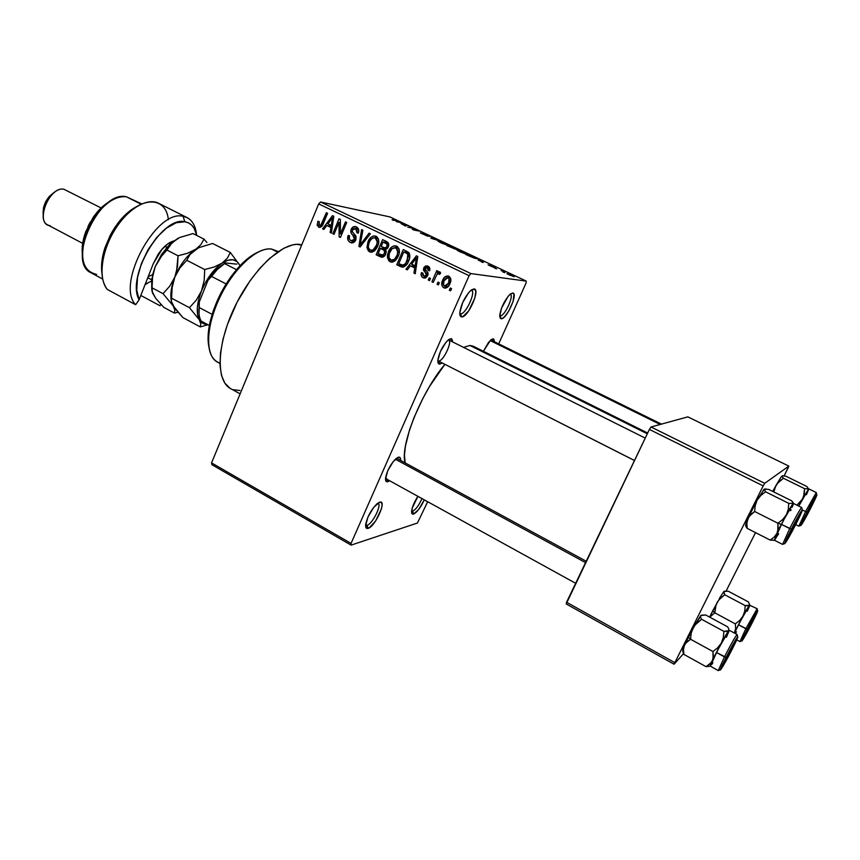 <?xml version="1.0" encoding="UTF-8"?>
<svg xmlns="http://www.w3.org/2000/svg" width="860" height="860" viewBox="0 0 860 860"><rect width="100%" height="100%" fill="white"/><g stroke="black" fill="none" stroke-linecap="round" stroke-linejoin="round"><path stroke-width="1.29" d="M411.617 511.162L412.66 511.206L413.596 514.054C412.026 514.473 411.381 513.356 411.671 510.7C412.392 506.422 414.466 501.638 417.906 496.338L412.252 508.013L411.693 512.893L413.596 514.054L412.66 511.206L411.617 511.162M499.724 315.727L501.208 318.759L499.767 315.039C501.154 307.31 504.465 300.505 509.722 294.614L512.764 293.013L510.657 293.83L512.764 293.013L513.957 294.163L513.14 301.322L508.754 311.094L504.594 316.727L502.175 318.555L500.466 318.469L499.735 316.469L501.541 308.116L508.002 296.496L510.668 293.819L512.764 293.013C518.483 293.034 506.518 319.63 501.208 318.759L499.724 315.738M459.788 313.427L460.616 313.76L461.68 316.888C460.175 316.738 459.573 315.093 459.885 311.943C461.336 304.064 464.722 297.13 470.065 291.121L474.053 288.928L471.355 290.003L474.924 289.293L475.806 291.572L474.881 297.99L468.657 310.954L462.809 316.673L460.788 316.577L459.82 312.61L462.691 302.548L468.625 292.69L471.635 289.788L474.053 288.928C480.762 289.014 467.969 317.856 461.68 316.888L460.616 313.76L459.788 313.427M365.608 525.094L367.102 525.277L368.112 528.362C366.059 528.889 365.274 527.427 365.747 523.966C367.618 516.172 371.369 509.442 377.002 503.799L379.701 502.165L381.485 502.552L382.109 504.863L381.485 508.733L375.551 521.074L369.37 527.75L367.059 528.481L365.586 525.847L367.951 517.053L373.831 507.196L379.701 502.165C387.387 499.563 375.39 526.6 368.112 528.362L367.102 525.277L365.608 525.094M634.476 460.541L438.31 360.996M450.995 338.668L448.963 339.442L451.833 338.915L452.779 342L450.995 338.668L447.544 340.603C442.567 346.053 439.363 352.396 437.933 359.63L437.933 359.63C437.611 362.63 438.213 364.135 439.718 364.145L438.245 363.264L437.858 360.566L440.395 351.536L445.867 342.42L448.694 339.635L450.995 338.668M438.75 361.264L439.718 364.145L438.75 361.264M493.092 338.829L491.533 339.421L493.79 339.055L494.478 341.785L493.092 338.829L490.501 340.238L483.385 351.278L488.63 342.28L493.092 338.829M385.527 478.472L386.688 478.644L385.517 478.483M398.578 457.165L397.739 457.466L400.169 457.692L400.663 460.433C400.792 458.014 400.094 456.929 398.578 457.165L395.793 458.821C390.666 464.088 387.269 470.312 385.635 477.504L385.635 477.504C385.226 480.675 385.914 482.084 387.709 481.75L386.065 481.31L385.495 479.063L387.785 470.689L393.224 461.573L398.578 457.165M386.882 479.235L387.709 481.75L386.882 479.235M365.672 524.46L367.102 525.277L365.672 524.46M459.788 313.352L460.616 313.76L459.788 313.352M411.671 510.657L412.66 511.206L411.671 510.7M229.856 388.172L224.847 383.141L221.504 375.444L220.009 365.317L220.493 353.137L222.976 339.367L227.384 324.596L237.209 301.989L249.991 280.854L259.526 268.653L269.384 258.559L283.8 248.239L292.594 244.906L296.614 244.326L301.645 245.132L300.323 244.487C282.918 241.466 252.797 269.191 234.845 306.73C216.709 344.226 215.666 380.991 230.652 388.645L240.123 393.848M647.655 433.021L473.075 346.15L469.947 345.473L647.3 433.773L469.947 345.473L463.551 347.375L469.947 345.473L473.097 346.161M526.019 283.144L498.703 343.86L526.019 283.144L526.266 281.102L389.967 216.935L320.576 201.993L470.861 273.577L526.266 281.102L470.861 273.577L469.087 275.684L351.063 543.402L211.56 462.895L318.694 203.917L469.087 275.684L351.063 543.402L351.116 545.122L417.444 523.02L427.678 501.724L417.444 523.02L351.116 545.122L211.861 464.679L351.116 545.122L351.063 543.402L211.56 462.895L211.861 464.679L211.56 462.895L318.694 203.917L469.087 275.684L470.861 273.577L320.576 201.993L318.694 203.917L320.576 201.993L389.967 216.935L526.266 281.102L526.019 283.144M443.749 287.756L445.738 288.046L447.576 287.143L450.35 282.628L450.672 278.489L448.35 275.985L445.029 276.769L442.276 281.22L441.889 285.402L443.308 287.509L445.985 287.982L444.351 287.992C447.082 288.025 448.952 286.563 449.963 283.606C451.5 280.596 451.113 278.124 448.823 276.178L448.264 275.963C445.544 275.888 443.685 277.307 442.663 280.231C441.083 283.262 441.449 285.767 443.749 287.756M433.204 282.413L436.966 274.469L438.331 273.663L439.6 274.404L440.675 272.986L439.868 271.9L437.299 273.039L438.073 271.255L436.772 270.631L431.924 281.79L433.204 282.413L436.966 274.469L438.579 273.695L439.6 274.404L440.675 272.986L439.514 271.728L437.299 273.039L438.073 271.255L436.772 270.631L431.924 281.79L433.204 282.413M423.034 277.726L425.775 277.812L427.947 274.974L427.979 272.899L425.098 269.47L425.259 268.041L427.334 267.782L428.312 268.847L428.205 270.373L429.581 270.793L429.763 270.115L429.043 266.923L427.388 265.933L425.496 266.019L423.851 267.643L423.432 270.072L426.313 273.942L426.291 275.286L425.238 276.339L423.808 276.178L422.69 274.877L422.83 273.061L421.454 272.642L421.239 275.598L422.722 277.554L425.313 277.984L423.711 277.984L427.7 275.63C428.463 273.652 427.99 272.05 426.291 270.803L425.087 268.341L426.829 267.589L428.205 270.373L429.581 270.793C430.279 268.707 429.753 267.17 427.979 266.17L423.711 267.954L426.291 275.286L423.808 276.178L422.83 273.061L421.454 272.642C420.68 274.888 421.206 276.587 423.034 277.726M400.459 266.546L403.039 267.094L405.436 265.869L407.962 262.472L409.672 257.742L408.919 252.689L403.297 249.54L396.761 264.762L400.459 266.546L403.63 266.966L401.48 266.944C404.92 266.955 407.274 265.03 408.575 261.171C410.166 258.15 410.22 255.259 408.737 252.485L403.297 249.54L396.761 264.762L400.459 266.546M380.034 256.656L382.571 257.172L384.785 255.678L386.29 251.722L385.613 249.507L387.57 248.239L388.741 245.369L387.785 242.348L382.614 239.639L376.164 254.786L382.937 257.075L381.077 257.065C383.248 257.387 384.807 256.377 385.731 254.044L385.613 249.507L388.322 246.97C389.247 244.476 388.645 242.649 386.505 241.499L382.614 239.639L376.164 254.786L380.034 256.656M360.114 247.003L370.38 233.78L369.08 233.157L360.179 244.917L362.888 230.19L361.608 229.577L358.899 246.422L360.114 247.003L370.38 233.78L369.08 233.157L360.179 244.917L362.888 230.19L361.608 229.577L358.899 246.422L360.114 247.003M334.002 234.361L339.012 222.364L339.119 236.833L340.431 237.468L346.72 222.45L345.505 221.869L340.452 233.909L340.345 219.397L339.044 218.773L332.788 233.769L334.002 234.361L339.012 222.364L339.119 236.833L340.431 237.468L346.72 222.45L345.505 221.869L340.452 233.909L340.345 219.397L339.044 218.773L332.788 233.769L334.002 234.361M317.136 225.159L318.963 227.276L321.597 226.513L327.606 213.301L326.392 212.721L320.758 225.266L318.823 224.922L319.189 221.6L317.91 221.213L317.136 225.159L321.113 225.761L317.136 225.159L319.049 227.309C321.21 227.287 322.65 225.997 323.381 223.45L327.606 213.301L326.392 212.721L321.124 224.911L319.361 225.406L319.189 221.6L317.91 221.213L317.136 225.159M323.865 229.448L326.757 225.492L330.95 227.513L330.132 232.479L331.401 233.103L333.777 216.258L332.498 215.645L322.597 228.835L323.865 229.448L326.757 225.492L330.95 227.513L330.132 232.479L331.401 233.103L333.777 216.258L332.498 215.645L322.597 228.835L323.865 229.448M350.16 242.423L353.46 242.552L355.825 239.908L356.029 236.425L352.106 231.243L353.277 228.771L355.277 228.459L357.029 229.856L356.932 232.759L358.254 233.157L358.631 229.491L356.072 226.707L352.675 227.255L350.783 230.899L351.224 233.253L354.707 237.414L353.976 240.305L352.546 241.036L350.439 240.37L349.289 238.65L349.536 235.78L348.053 235.876L348.096 240.413L350.16 242.423L352.664 242.821L350.955 242.724C353.159 243.143 354.793 242.197 355.825 239.908L355.47 235.425L352.148 231.684L352.406 229.964L355.739 228.652L356.932 232.759L358.254 233.157C359.319 230.373 358.717 228.276 356.438 226.868L355.825 226.631C353.707 226.212 352.17 227.115 351.202 229.319C350.375 231.652 350.88 233.544 352.718 235.017L354.578 239.349L351.009 240.714C349.246 239.607 348.752 237.951 349.536 235.78L348.236 235.382C347.01 238.467 347.655 240.811 350.16 242.423M366.951 247.701L368.499 251.12L371.832 252.173L374.627 250.754L376.927 247.766L378.486 243.659L378.464 239.22L376.669 236.607L373.498 235.973L371.079 237.22L368.531 240.628L366.951 247.701L368.553 247.949L366.951 247.701L370.219 252.066L374.046 251.206L377.594 246.368C379.582 242.273 379.088 238.919 376.099 236.285L375.487 236.038C371.832 235.952 369.316 237.919 367.929 241.939L366.951 247.701M387.441 257.613L389 261.053L392.375 262.117L395.213 260.698L397.535 257.699L399.115 253.582L399.094 249.11L397.288 246.476L394.063 245.831L391.623 247.078L389.042 250.496L387.548 254.646L387.441 257.613L389.042 257.839L387.441 257.613L390.762 262.01L394.622 261.161L398.212 256.301C400.233 252.184 399.728 248.798 396.707 246.143L396.073 245.895C392.375 245.799 389.827 247.777 388.419 251.808L387.441 257.613M407.307 269.868L410.37 265.848L414.778 267.976L413.918 273.072L415.251 273.716L417.777 256.474L416.433 255.828L405.985 269.223L407.307 269.868L410.37 265.848L414.778 267.976L413.918 273.072L415.251 273.716L417.777 256.474L416.433 255.828L405.985 269.223L407.307 269.868M429.527 280.629L430.484 278.446L429.194 277.823L428.237 280.005L429.527 280.629L430.484 278.446L429.194 277.823L428.237 280.005L429.527 280.629M438.374 284.918L439.331 282.725L438.041 282.101L437.084 284.284L438.374 284.918L439.331 282.725L438.041 282.101L437.084 284.284L438.374 284.918M450.618 290.841L451.586 288.648L450.285 288.014L449.318 290.218L450.618 290.841L451.586 288.648L450.285 288.014L449.318 290.218L450.618 290.841M504.777 272.684L502.917 272.029L504.777 272.684M501.122 270.61L505.175 272.029L501.122 270.61M496.639 268.847L494.779 268.191L496.639 268.847M493.984 267.481L488.082 264.826L492.382 266.826L489.748 265.084L492.995 266.245L495.285 267.621L491.081 265.675L493.984 267.481L491.103 265.697L493.543 266.493L489.91 265.095L492.715 266.912L488.158 264.945L493.984 267.481M477.966 259.817L483.911 261.58L482.815 262.547L477.966 259.817L482.815 262.547L483.911 261.58L477.966 259.817M459.562 251.604L456.907 250.002L460.24 250.679L467.367 254.162L460.605 252.087L467.249 253.947L457.627 249.948L457.025 250.185L459.562 251.604M440.61 242.671L438.041 241.112L441.47 241.843L448.512 245.218L442.728 243.606L448.393 245.057L438.804 241.09L438.148 241.284L440.61 242.671M393.471 220.45L392.096 219.687L392.816 219.687L401.609 222.815L396.245 221.59L401.609 222.815L392.816 219.687L392.128 219.719L393.471 220.45M400.986 223.535L407.253 225.481L405.35 226.029L400.986 223.535L405.35 226.029L407.253 225.481L400.986 223.535M412.112 228.05L407.748 227.169L412.08 227.75L413.262 228.308L413.66 229.663L419.099 231.06L413.703 229.975L412.499 229.405L412.112 228.05L412.499 229.405L413.703 229.975L419.099 231.06L413.66 229.663L413.262 228.308L412.08 227.75L407.748 227.169L412.112 228.05M427.796 236.21L420.303 232.867L426.431 235.619L422.98 233.404L427.291 234.898L429.785 236.511L424.184 233.952L427.796 236.21L424.216 233.995L429.785 236.511L427.968 235.21L423.034 233.511L426.657 235.672L420.368 232.952L427.796 236.21M440.707 241.23L430.796 238.026L432.698 237.468L433.87 238.016L431.903 238.381L440.707 241.23L431.903 238.381L432.698 237.468L430.796 238.026L431.913 238.553L440.707 241.23M455.327 249.153L446.748 245.551L451.865 246.487L457.391 249.185L455.004 248.637L455.499 249.185L457.52 249.292L451.865 246.487L446.748 245.551L455.327 249.153M476.085 258.623L465.765 254.517L470.721 255.366L476.3 258.075L476.902 258.602L476.085 258.623L476.784 258.409L475.698 257.742L470.721 255.366L465.765 254.517L476.085 258.623M514.173 276.769L506.959 273.663L510.808 274.684L514.173 276.769L512.538 275.447L507.045 273.813L514.173 276.769M674.659 662.576L566.568 602.236L649.386 429.419L763.196 485.9L674.057 664.221L683.539 653.664L674.057 664.221L566.202 603.957L674.057 664.221L763.196 485.9L764.723 483.32L788.856 466.109L687.828 416.863L651.009 426.99L764.723 483.32L763.196 485.9L649.386 429.419L566.202 603.957L566.568 602.236L674.659 662.576M788.093 467.958L784.105 475.87L788.856 466.109L764.723 483.32L651.009 426.99L649.386 429.419L651.009 426.99L687.828 416.863L788.856 466.109L788.093 467.958M755.532 532.619L726.13 591.003L755.532 532.619M444.867 364.361C421.077 392.472 399.631 446.469 405.167 462.873L404.458 455.262L405.393 446.297L409.543 429.892L414.015 417.627L422.808 398.546L429.699 386.183L444.867 364.361M424.281 499.853L418.734 509.421L413.596 514.054C417.143 512.227 420.701 507.497 424.281 499.853M389.623 480.74L387.709 481.75L389.623 480.74M442.169 362.995L439.718 364.145L442.169 362.995M473.881 346.634L475.376 348.096M239.951 390.515L232.909 389.655M396.546 458.208L586.219 561.236M448.415 339.84L448.619 339.926C452.768 341.366 443.319 361.361 438.664 361.028C443.47 361.35 453.037 340.592 448.415 339.84M421.97 498.574C418.938 505.325 415.831 509.539 412.66 511.206C415.831 509.539 418.938 505.325 421.97 498.574M510.238 294.152L510.324 294.195C514.366 295.496 504.487 316.652 500.219 315.878C504.54 316.652 514.495 295.13 510.238 294.152M471.183 290.121L471.527 290.239C476.225 291.819 465.636 314.62 460.616 313.76C465.873 314.62 476.666 290.551 471.183 290.121M377.895 503.1L378.11 503.197C382.077 504.712 372.401 524.116 367.102 525.277C372.573 524.062 382.388 503.906 377.895 503.1M402.007 223.847L406.189 225.126L405.329 226.029L405.694 225.191L404.899 225.814L405.114 225.309L402.007 223.847L406.189 225.126L402.007 223.847M412.746 229.523L413.262 228.308L412.746 229.523M433.87 238.016L432.698 237.468L432.333 238.317L433.87 238.016M439.944 241.617L445.329 243.563L447.05 245.111L441.148 242.928L439.944 241.617L442.545 243.38L447.211 244.638L439.944 241.617M450.898 246.637L456.284 248.852L450.898 246.637M448.501 246.197L454.402 248.615L448.501 246.197M458.767 250.496L466.012 253.474L465.346 253.861L460.079 251.851L458.767 250.496L461.476 252.302L466.077 253.614L458.767 250.496M467.517 255.162L471.301 255.818L475.526 257.935L474.817 258.333L467.453 255.302L475.601 258.097L471.301 255.818L467.517 255.162M478.934 260.096L482.879 261.247L482.395 262.354L482.879 261.247L482.17 262.246L482.546 261.397L481.965 262.149L482.191 261.633L478.934 260.096L482.191 261.633L482.879 261.247L478.934 260.096M508.69 274.2L513.302 276.082L509.529 275.157L508.69 274.2L513.356 276.2L508.69 274.2M322.565 225.169L321.124 224.911L322.565 225.169M323.478 223.234L322.124 222.987L323.478 223.234M320.049 227.384L318.587 227.126L320.049 227.384M321.382 226.728L321.124 225.868L321.382 226.728M324.113 229.093L322.597 228.835L324.113 229.093M329.251 225.933L329.993 224.944L329.251 225.933M331.455 232.705L330.132 232.479L331.455 232.705M332.164 227.728L330.95 227.513L332.164 227.728M332.272 226.954L326.757 225.492L332.272 226.954M327.896 223.933L332.583 217.548L333.562 217.741L332.583 217.548L331.981 220.966L333.078 221.171L331.981 220.966L331.261 225.556L332.433 225.772L327.896 223.933L332.583 217.548L331.261 225.556L327.896 223.933M334.153 234.006L332.788 233.769L334.153 234.006M341.829 234.146L340.452 233.909L341.829 234.146M340.592 237.08L339.119 236.833L340.592 237.08M340.377 222.622L339.012 222.364L340.377 222.622M353.288 242.627L351.923 241.015L353.288 242.627M355.954 239.575L354.578 239.349L355.954 239.575M355.524 235.5L352.718 235.017L355.524 235.5M352.6 229.577L351.202 229.319L352.6 229.577M355.922 228.513L356.481 227.964M358.308 232.995L356.932 232.759L358.308 232.995M358.534 229.168L355.739 228.652L358.534 229.168M358.491 229.04L355.255 228.459M360.383 246.648L358.899 246.422L360.383 246.648M361.565 245.132L360.179 244.917L361.565 245.132M363.189 243.036L361.716 242.799L363.189 243.036M369.327 242.165L367.929 241.939L369.327 242.165M374.82 237.854L376.831 236.726L374.82 237.854M371.918 252.152L369.51 251.797L371.918 252.152M372.595 251.98L371.23 250.314L372.595 251.98M369.155 242.563C370.165 239.413 372.068 237.854 374.863 237.865L378.228 238.553L375.358 238.059L377.293 242.047L378.701 242.283L377.293 242.047L376.368 245.724L377.766 245.949L376.368 245.724C375.347 248.733 373.476 250.238 370.757 250.217L370.252 250.024C368.048 248.067 367.682 245.584 369.155 242.563L370.778 239.65L372.853 237.983L374.874 237.865L376.615 239.188L377.303 241.445L376.712 244.842L373.154 249.884L370.714 250.206L368.843 248.658L368.295 246.659L369.155 242.563M371.466 250.325L374.562 250.808M383.227 256.957L379.851 255.323L376.164 254.786L379.851 255.323L380.163 254.581L379.851 255.323L383.227 256.957M382.689 248.669L383.184 247.508L382.689 248.669M385.366 242.391L385.871 241.198L385.366 242.391M384.087 248.895L380.421 248.314L384.087 248.895M386.763 242.627L383.108 242.004L386.763 242.627M381.173 246.54L383.108 242.004L388.559 243.606L385.291 243.057C387.011 243.638 387.57 244.831 386.968 246.616L388.376 246.852L386.968 246.616L384.904 248.153L387.301 248.54L381.173 246.54L383.108 242.004L386.892 244.1L386.968 246.616L384.904 248.153L381.173 246.54M378.163 253.614L380.421 248.314L385.914 249.97L382.894 249.497C384.635 250.238 385.162 251.561 384.474 253.453L385.882 253.668L384.474 253.453L382.184 255.334L384.753 255.71L378.163 253.614L380.421 248.314L384.323 250.496L384.474 253.453L382.184 255.334L378.163 253.614M389.849 252.034L388.419 251.808L389.849 252.034M395.213 247.669L397.331 246.508L395.213 247.669M392.568 262.085L390.021 261.73L392.568 262.085M393.117 261.934L391.644 260.225L393.117 261.934M392.074 260.268L394.858 260.644M398.546 248.218L395.439 247.734L398.836 248.4L395.955 247.927L397.911 251.948L399.341 252.173L397.911 251.948L396.976 255.646L398.395 255.861L396.976 255.646C395.933 258.666 394.041 260.171 391.3 260.15L390.773 259.957C388.537 257.978 388.172 255.474 389.666 252.442C390.687 249.282 392.612 247.723 395.439 247.734L397.718 250.142L397.32 254.753L394.589 259.236L391.246 260.139L388.978 257.602L389.29 253.431L392.052 248.701L395.46 247.734M403.802 266.912L400.341 265.235L396.761 264.762L400.341 265.235L400.663 264.504L400.341 265.235L403.802 266.912M405.92 252.259L406.447 251.045L405.92 252.259M407.339 252.485L409.392 253.474L403.802 251.926L407.339 252.485M406.92 253.485L409.715 254.485L407.726 254.173L407.307 260.537L408.747 260.741L407.307 260.537L405.2 264.02L406.887 264.246L402.05 265.074L398.782 263.59L403.802 251.926L409.414 253.539L406.038 253.001L407.726 254.173L408.349 256.517L405.533 263.633L402.673 265.202L398.782 263.59L403.802 251.926L406.941 253.496M403.06 265.213L405.737 265.589M407.64 269.438L405.985 269.223L407.64 269.438M412.305 266.106L413.144 265.03L412.305 266.106M415.315 273.243L413.918 273.072L415.315 273.243M416.068 268.148L414.778 267.976L416.068 268.148M416.175 267.428L410.37 265.848L416.175 267.428M411.575 264.267L416.509 257.785L417.562 257.946L416.509 257.785L415.875 261.279L417.046 261.451L415.875 261.279L415.122 265.987L416.358 266.149L411.575 264.267L416.509 257.785L415.122 265.987L411.575 264.267M425.872 277.769L424.818 276.415L425.872 277.769M427.764 275.469L426.291 275.286L427.764 275.469M428.087 274.329L426.399 274.125L428.087 274.329M428.065 273.233L425.399 272.899L428.065 273.233M425.195 268.159L423.711 267.954L425.195 268.159M427.861 267.267L428.473 266.74M429.645 270.556L428.205 270.373L429.645 270.556M429.753 268.116L427.334 267.782L429.753 268.116M426.829 267.589L429.677 267.976M429.731 280.177L428.237 280.005L429.731 280.177M433.408 281.951L431.924 281.79L433.408 281.951M440.341 273.426L437.299 273.039L440.341 273.426M439.976 273.91L438.761 273.76L439.976 273.91M438.579 284.445L437.084 284.284L438.579 284.445M446.555 287.788L445.448 286.369L446.555 287.788M444.168 280.403L442.663 280.231L444.168 280.403M448.479 277.092L449.21 276.64M445.34 286.358L447.813 286.531M443.964 280.844L447.802 277.651L450.533 278.06L448.081 277.758C449.587 279.221 449.758 280.994 448.608 283.09L450.102 283.252L448.608 283.09L444.48 286.176C442.986 284.714 442.814 282.94 443.964 280.844L446.404 277.802L447.92 277.694L449.06 278.769L448.608 283.09L445.835 286.262L443.502 285.165L443.964 280.844M447.802 277.651L450.264 278.027M450.833 290.358L449.318 290.218L450.833 290.358M219.956 363.156C209.689 359.437 206.357 347.042 209.958 325.983C215.204 302.827 225.814 282.456 241.778 264.88C253.055 253.421 262.966 248.142 271.513 249.034C257.204 246.798 233.404 268.589 219.579 297.796C205.615 326.961 205.185 355.857 217.44 362.125L219.956 363.49M257.828 252.216C252.163 254.753 246.304 259.172 240.252 265.45C224.836 282.402 214.602 302.053 209.55 324.403C207.873 332.971 207.615 340.291 208.786 346.397L208.088 336.486L210.227 321.285L213.474 310.18L220.783 293.271L230.373 277.49L237.564 268.374L245.046 260.806L256.108 253.033M277.543 252.044L271.513 249.034L277.543 252.044M278.242 251.561L271.513 249.034M716.036 604.838L712.661 610.89L714.821 612.836L715.326 607.429L717.143 602.355L720.422 598.119L724.743 594.755L745.212 605.634L744.76 611.051L742.965 616.168L739.675 620.458L735.332 623.876L735.665 628.337L734.386 633.046L738.461 624.768L747.34 629.165C757.155 609.869 762.067 603.537 752.285 622.597L757.778 610.89L753.5 617.566L741.922 641.066L752.285 622.597C742.846 641.195 737.396 648.612 747.34 629.165L745.835 628.735L757.144 608.708L745.835 628.735L738.461 624.768L749.447 605.15L745.212 605.634L724.743 594.755L723.572 592.11L724.464 591.186L728.14 591.153L748.34 601.86L728.14 591.153L723.819 591.551L719.315 598.495L723.819 591.551L724.743 594.755L718.616 600.119L709.65 617.114L712.661 610.89L714.821 612.836L735.332 623.876L714.821 612.836L716.036 604.838M751.833 623.21C746.071 634.25 743.33 638.991 743.577 637.421L753.876 617.243L756.284 613.717L751.833 623.21L743.599 637.389L755.768 614.094L751.833 623.21M749.834 604.827C748.426 606.171 744.642 612.814 738.461 624.768L742.965 616.168L739.675 620.458L735.332 623.876L735.665 628.337L734.386 633.046L743.524 615.147L749.855 604.838L747.899 605.73L745.212 605.634L744.76 611.051L742.965 616.168L749.651 604.548L749.447 605.15L757.144 608.708L757.563 610.804M709.747 617.168L714.821 612.836L709.747 617.168M748.34 601.86L749.651 604.548L748.34 601.86M747.211 611.299L749.544 606.042M735.44 633.616L736.482 631.821M736.719 639.851L739.944 641.603L745.835 628.735L739.998 641.603M753.962 617.082L745.007 634.218L753.726 618.114L750.113 626.134L745.545 634.067L753.962 617.082M812.657 501.853L813.151 502.165L805.067 517.817L811.646 505.476L813.119 501.767L810.238 506.712L804.584 518.44L812.657 501.853M490.157 340.571L660.19 424.464L490.157 340.571M733.064 645.365L724.84 661.856C722.153 665.93 730.086 649.988 733.064 645.365L725.216 661.275L733.064 645.365M585.553 562.623L395.374 459.208L585.553 562.623M788.179 536.049L788.803 535.877C788.534 535.081 798.703 515.656 798.403 517.548L791.77 531.136L788.899 535.887L790.2 532.48L798.048 517.817L789.297 535.361L788.179 536.049M437.847 360.759L634.486 460.498L437.847 360.759M212.108 314.351L199.09 307.471L199.316 301.892L207.991 280.296L211.571 276.425L226.083 283.929L211.571 276.425L217.085 269.728L225.352 262.945L236.79 264.149L225.352 262.945L224.481 263.536C220.02 266.385 215.72 270.685 211.571 276.425L207.991 280.296L212.033 274.458L216.43 269.47L225.083 263.063L215.656 270.266L207.991 280.296L199.316 301.892L199.058 314.158L199.09 307.471C198.542 313.384 199.262 317.942 201.251 321.145L209.345 325.467L201.251 321.145C199.262 317.942 198.542 313.384 199.09 307.471L212.108 314.351M236.457 269.653L224.481 263.536L236.457 269.653M810.389 508.443L802.38 522.611L814.904 498.058L810.389 508.443C804.831 519.15 802.229 523.611 802.595 521.827L813.442 500.477L815.377 497.897L810.389 508.443M795.672 524.546L798.886 526.159L805.573 511.539L807.078 512.044C817.29 491.974 820.816 488.405 810.733 508.077L816.871 495.07L813.237 500.445L800.853 525.546L810.733 508.077C800.896 527.438 796.79 532.179 807.078 512.044L805.573 511.539L798.918 526.159M816.269 492.554L805.573 511.539L802.434 509.98L805.573 511.539L816.29 492.565L808.722 488.846L804.605 488.673L804.25 493.995L802.509 499.026L796.994 505.185L801.047 501.262L808.733 488.856L798.789 506.078L808.529 488.942L798.789 506.078L803.584 496.564L804.605 488.673L783.417 478.257L804.605 488.673L808.733 488.856M781.267 476.762L781.955 476.558L783.417 478.257L779.063 481.611L775.784 485.814L781.138 476.935L772.774 491.436L775.784 485.814L773.817 491.952L774.688 488.254L777.246 483.599L783.417 478.257L781.869 476.279L782.557 475.763L786.029 476.268L806.927 486.523L808.529 488.942L806.927 486.523L786.029 476.268M781.955 476.558L782.181 475.838M806.422 494.747L808.636 489.501M782.019 475.924L783.632 475.806M682.926 651.16L683.937 654.417L683.474 649.644L684.366 645.29L686.871 641.818L690.58 639.249L691.171 633.272L693.203 627.671L688.279 637.034L690.58 639.249L691.171 633.272L693.203 627.671L696.826 622.995L701.577 619.286L723.894 631.38L723.357 637.367L721.357 643.022L717.724 647.763L712.94 651.525L713.349 656.363L712.37 660.738L709.779 664.167L706.017 666.661L710.188 666.242L706.017 666.661L683.937 654.417L706.017 666.661L711.263 662.576L716.401 652.471L726.12 657.341C736.816 636.26 742.717 628.638 732.064 649.45L737.869 636.884L732.913 644.559L720.443 670.026L732.064 649.45C721.809 669.693 715.262 678.594 726.12 657.341L724.442 656.889C731.355 643.549 735.59 636.099 737.16 634.54L737.181 634.583M731.505 650.182C724.98 662.705 721.895 667.941 722.282 665.866L734.429 642.345L736.009 640.678L730.172 652.783L723.894 664.21L722.088 666.876L722.647 664.974L735.526 640.603C737.052 638.614 735.719 641.807 731.505 650.182L731.505 650.182M737.106 634.54C735.311 636.583 731.086 644.033 724.442 656.889L716.401 652.471L728.689 630.659L723.894 631.38L701.577 619.286L700.502 617.104L700.771 615.556L705.651 614.964L727.646 626.843L705.651 614.964L701.351 615.179L693.203 627.671L700.771 615.556L700.502 617.104L701.577 619.286L694.837 625.198L684.366 645.29L688.279 637.034L690.58 639.249L712.94 651.525L690.58 639.249L685.431 643.441L682.818 649.214L683.249 650.45M737.601 636.83L737.16 634.54L729.194 630.24C727.549 631.745 723.282 639.152 716.401 652.471L711.07 663.683L721.357 643.022L717.724 647.763L712.94 651.525L713.069 658.631L710.263 666.059L718.24 670.628L724.442 656.889L718.304 670.628M726.378 637.367L729.226 630.498L728.678 630.67L728.828 629.058L727.646 626.843L728.828 629.058L728.689 630.659L729.216 630.251L718.218 648.924L710.306 666.231M682.603 650.902L684.366 645.29L683.474 649.644L683.937 654.417L682.958 652.095M711.758 664.5L712.897 662.695M726.915 631.401L723.894 631.38L723.357 637.367L721.357 643.022L728.689 630.659L726.915 631.401M777.827 530.899L781.342 524.363L777.902 523.235L778.192 528.438L777.021 533.232L774.183 537.113L770.141 540.069L747.211 528.373L746.867 523.245L747.942 518.472L750.683 514.559L754.671 511.506L777.902 523.235L777.827 530.899M795.371 524.783L788.835 536.941L786.642 540.37L786.782 539.22L800.037 513.71C801.67 511.625 800.122 515.312 795.371 524.783C789.061 536.898 786.169 541.779 786.696 539.446L798.445 516.312L800.714 513.334L795.371 524.783M768.711 489.415L791.544 500.746L793.414 503.401C791.942 504.637 787.921 511.625 781.353 524.363L791.372 529.126C802.541 507.11 806.809 502.799 795.779 524.342L802.369 510.216L798.177 516.333L784.739 543.735L795.779 524.342C785.062 545.498 780.095 551.217 791.372 529.126L789.706 528.577L782.621 544.391L789.706 528.577L781.353 524.363L774.355 540.198L777.021 533.232L786.373 514.785L782.75 519.472L777.902 523.235L754.671 511.506L755.166 505.648L757.133 500.133L760.767 495.5L765.561 491.802L788.738 503.337L788.319 509.217L786.373 514.785L793.167 503.53L788.738 503.337L765.561 491.802L764.185 489.125L768.711 489.415L791.544 500.746L793.038 502.444L793.436 503.412L783.224 520.708L774.355 540.198L777.021 533.232L774.183 537.113L770.141 540.069L774.355 540.209L782.578 544.391L784.75 543.434M745.921 526.567L747.211 528.373L770.141 540.069L774.054 540.306M746.921 528.029L746.867 523.245L747.942 518.472L757.133 500.133L764.4 489.017M764.185 489.125L757.133 500.133L747.942 518.472L745.835 523.783L746.319 525.062L745.523 525.428L749.114 516.398L754.671 511.506L755.166 505.648L757.133 500.133L760.767 495.5L765.561 491.802L764.185 489.125L766.195 488.964M774.666 539.994L778.676 533.684M790.598 510.69L791.039 509.722M792.135 507.26L793.371 504.057M793.414 503.401L801.692 507.518C800.133 509.088 796.145 516.107 789.706 528.577C796.306 515.817 800.294 508.787 801.692 507.518L801.713 507.529M786.373 514.785L793.167 503.53L788.738 503.337L788.319 509.217L786.373 514.785L782.75 519.472L777.902 523.235L781.342 524.363L786.373 514.785M135.633 304.719L139.105 299.785C125.904 277.027 162.078 215.624 184.825 221.751L183.094 216.333C156.219 208.916 115.53 284.585 135.633 304.719C115.53 284.585 156.219 208.916 183.094 216.333L187.147 217.623C192.468 220.472 195.596 226.094 196.531 234.49C195.284 223.955 190.812 217.902 183.094 216.333L184.825 221.751L188.501 222.891L191.619 225.083L194.113 228.244L196.746 235.457C195.091 227.481 191.113 222.912 184.825 221.751L176.15 222.761L166.453 228.136L156.746 237.403L148.103 249.615L141.448 263.45L137.535 277.393L136.74 289.938L139.105 299.785L153.241 263.773L139.105 299.785L135.633 304.719L107.296 289.433L135.633 304.719M101.093 207.948L63.952 189.275C50.471 185.91 35.271 219.623 47.816 224.944L82.657 243.358M141.782 203.884L126.388 196.779L141.072 204.196L126.388 196.779C99.567 189.641 66.005 262.483 91.16 272.856L102.652 279.016M187.147 217.623L158.53 203.261C147.028 197.22 127.011 209.281 114.1 231.028C101.082 252.7 98.298 278.984 107.296 289.433C100.749 280.725 100.179 267.438 105.608 249.572C108.79 240.048 113.369 231.254 119.346 223.191C139.245 195.725 165.98 195.306 168.377 219.73M160.089 305.784L140.803 295.453L160.089 305.784L160.723 304.193L160.089 305.784M101.931 273.125L101.824 261.892L102.985 254.893L104.995 247.658L111.316 233.275L115.444 226.567L125.012 215.097L136.536 206.669C129.86 210.076 123.528 215.731 117.53 223.643L110.263 235.231L104.942 247.82C101.888 257.28 100.889 265.708 101.931 273.125M173.731 240.961L167.807 243.853L161.121 250.228L158.079 254.377L153.241 263.773L162.024 249.174C165.98 244.734 169.882 241.993 173.731 240.961M110.241 201.283C104.049 204.519 98.373 209.883 93.181 217.386L85.849 231.458C82.678 240.015 81.539 247.755 82.431 254.667L82.388 245.369L83.635 238.5L88.989 224.449L97.341 211.925L107.349 202.949M168.463 243.401L171.473 242.767L168.463 243.401M43.032 212.968L43.548 207.464L45.688 201.724L49.127 196.639L53.331 193.005M50.288 225.718C34.271 224.782 48.784 185.749 63.952 189.275M54.545 192.328C46.655 197.477 42.86 204.755 43.172 214.172M90.289 222.03L87.999 226.438M96.546 274.394C82.399 271.029 79.066 257.161 86.548 232.802L94.675 217.193C105.307 202.551 115.885 195.747 126.388 196.779M151.543 281.059L145.2 284.241L151.543 281.059M164.84 246.272L166.904 247.336L164.84 246.272M239.467 264.848L230.329 252.464L212.592 243.477L230.329 252.464L227.384 258.129L222.063 263.16L214.194 266.976L204.723 269.535L204.185 280.446L201.466 290.97L196.316 300.108L189.447 307.676L199.283 319.726L200.821 323.983L200.305 326.908L207.98 324.736L200.305 326.908L182.933 317.609L200.305 326.908L200.821 323.983L199.283 319.726C195.994 313.072 196.725 303.483 201.466 290.97C206.766 278.457 213.624 269.191 222.063 263.16L214.194 266.976L204.723 269.535L186.76 260.268L204.723 269.535L204.185 280.446L201.466 290.97L196.316 300.108L189.447 307.676L171.667 298.237L189.447 307.676L199.283 319.726L197.553 314.448L197.338 307.568L198.671 299.549L201.466 290.97L205.54 282.445L210.582 274.609L216.225 268.03L222.063 263.16C230.286 258.043 236.091 258.602 239.467 264.848L230.329 252.464L227.384 258.129L222.063 263.16L227.674 260.333L232.662 259.72L236.704 261.322L239.467 264.848M155.262 297.431L152.532 293.088L152.048 287.82L163.045 293.658L182.933 317.609L174.902 308.482L171.366 301.387L172.183 287.455L174.849 277.038L179.923 267.911L186.76 260.268L189.974 254.528L192.414 251.905L199.144 247.562L212.592 243.477L199.144 247.562L195.467 249.572L187.448 256.538C182.213 262.354 178.02 269.191 174.849 277.038L179.923 267.911L186.76 260.268L189.974 254.528L197.983 248.131L187.555 253.27L178.031 255.775L176.504 271.878L171.968 286.251L171.28 300.667C170.14 294.055 171.323 286.176 174.849 277.038L169.785 286.122L163.045 293.658L173.107 305.773L171.366 301.387M171.312 299.678L172.183 287.455L174.849 277.038C180.052 264.611 186.932 255.452 195.467 249.572L187.555 253.27L178.031 255.775L166.926 250.034L170.258 244.391L177.762 238.413L166.743 247.508L155.176 266.74L161.573 254.367L169.882 244.229L179.503 237.564L193.016 233.565L203.981 239.123L200.896 244.67L195.467 249.572L200.896 244.67L203.981 239.123L193.016 233.565L179.503 237.564L172.72 241.832L166.926 250.034L178.031 255.775L177.515 266.589L174.849 277.038L169.785 286.122L163.045 293.658L152.048 287.82L152.553 277.113L155.176 266.74L160.186 257.656L166.926 250.034L160.186 257.656L155.176 266.74L152.704 274.469L151.758 289.874L151.747 279.339L155.176 266.74L152.553 277.113L151.768 289.293M207.077 324.252C203.659 324.327 201.057 322.812 199.283 319.726L202.369 323.059L207.077 324.252M206.959 242.509L203.981 239.123L206.959 242.509M151.887 291.035L155.617 298.183L163.755 307.342L174.494 313.094L174.816 310.094L173.107 305.773L174.816 310.094L174.494 313.094L177.955 312.255L174.494 313.094L163.755 307.342L155.617 298.183L152.596 293.013M147.425 283.424L145.071 284.563L147.425 283.424M147.447 278.5L148.436 278.102M319.856 225.546L322.07 225.933M319.049 227.309L319.598 227.405M352.256 241.047L354.858 241.477M350.955 242.724L351.944 242.885M370.219 252.066L371.187 252.206M374.863 237.865L378.174 238.446M381.077 257.065L382.141 257.215M390.762 262.01L391.805 262.16M401.48 266.944L402.749 267.116M424.829 276.415L427.097 276.683M423.711 277.984L424.69 278.092M438.579 273.695L440.008 273.878M444.351 287.992L445.362 288.089M209.958 325.983L209.55 324.403M241.778 264.88L240.252 265.45M739.944 641.603L741.89 640.775M490.813 339.969L661.447 424.12M385.656 478.558L575.652 583.295M645.226 438.095L448.619 339.926M217.085 269.728L215.656 270.266M798.886 526.159L800.886 525.277M816.742 494.661L816.29 492.565M718.24 670.628L720.368 669.736M682.818 649.214L683.507 651.181M802.176 509.819L801.692 507.518M763.175 490.254L764.11 489.996M745.835 523.783L746.996 526.879M86.548 232.802L85.849 231.458M94.675 217.193L93.181 217.386M117.53 223.643L119.346 223.191M104.942 247.82L105.608 249.572M148.146 276.737L152.263 274.791M170.549 243.595L169.517 243.068M187.448 256.538L188.942 255.99M171.968 286.251L172.226 287.197M166.743 247.508L168.517 246.884M152.704 274.469L152.876 275.071M151.682 279.822L147.748 277.748"/></g></svg>
